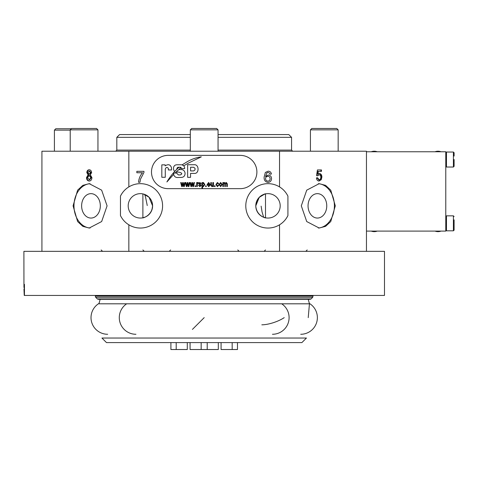 <?xml version="1.0" encoding="UTF-8"?>
<svg xmlns="http://www.w3.org/2000/svg" width="478" height="478" viewBox="0 0 478 478"><rect width="100%" height="100%" fill="white"/><g stroke="black" fill="none" stroke-linecap="round" stroke-linejoin="round"><path stroke-width="0.72" d="M301.887 342.595L106.492 342.595L101.933 338.036L306.446 338.036L301.887 342.595M98.94 303.811L309.439 303.811L308.232 317.637M24.444 284.35L24.444 295.446L384.479 295.446L384.479 251.344L23.9 251.344L23.954 287.392M23.966 289.208L24.247 295.446L24.247 284.35M201.166 342.595L201.16 349.532L218.309 349.532L218.309 342.595L218.309 349.532M170.903 342.595L170.903 349.532L187.298 349.532L187.298 342.595L187.298 349.532M221.081 342.595L221.081 349.532L237.476 349.532L237.476 342.595M190.083 349.532L201.16 349.532M256.889 172.014A16.64 16.64 0 0 0 240.249 155.374L168.131 155.374A16.64 16.64 0 0 0 151.49 172.014A16.64 16.64 0 0 0 168.131 188.655L240.249 188.655A16.64 16.64 0 0 0 256.889 172.014M81.624 205.857A12.207 9.351 -90 0 0 90.975 218.058A12.207 9.351 -90 0 0 100.326 205.857A12.207 9.351 -90 0 0 90.975 193.65A12.207 9.351 -90 0 0 81.624 205.857M73.08 205.857L77.615 221.541L82.808 226.351L89.195 228.042L101.653 221.547L107.078 205.857L101.653 190.16L89.195 183.666L82.819 185.356L77.615 190.166L73.08 205.857M90.085 183.695A22.191 16.999 -90 0 0 73.976 205.857A22.191 16.999 -90 0 0 90.085 228.012M308.053 205.857A12.207 9.351 -90 0 1 317.404 193.65A12.207 9.351 -90 0 1 326.755 205.857A12.207 9.351 -90 0 1 317.404 218.058A12.207 9.351 -90 0 1 308.053 205.857M335.299 205.857L330.764 190.166L325.572 185.356L319.185 183.666L306.727 190.16L301.301 205.857L306.727 221.553L319.185 228.042L325.566 226.357L330.764 221.541L335.299 205.857M318.294 183.695A22.191 16.999 -90 0 1 334.403 205.857A22.191 16.999 -90 0 1 318.294 228.012M151.992 209.657L152.602 205.857C151.849 218.338 137.383 218.918 144.72 217.263L143.34 217.699M144.38 217.388L146.405 216.474M263.521 216.803L262.9 214.736M262.804 214.425L262.052 211.885M262.046 211.85L261.125 206.155M258.228 213.182L260.594 215.566M263.659 217.263C270.99 218.9 256.561 218.374 255.784 205.857A12.207 12.207 0 0 0 267.985 218.058A12.207 12.207 0 0 0 280.192 205.857A12.207 12.207 0 0 0 267.985 193.65A12.207 12.207 0 0 0 255.784 205.857C256.531 193.369 271.002 192.795 263.659 194.444L264.25 194.235M120.462 196.105C122.434 192.18 125.224 189.115 128.839 186.91A22.191 22.191 0 0 0 120.462 196.105L120.462 215.602C122.458 219.551 125.248 222.617 128.839 224.797L128.839 251.344M128.839 224.797A22.191 22.191 0 0 0 162.586 205.857A22.191 22.191 0 0 0 128.839 186.91L128.839 151.215L366.453 151.215L366.453 251.344M144.129 217.472L144.72 217.263M128.194 205.857A12.207 12.207 0 0 0 140.395 218.058A12.207 12.207 0 0 0 152.602 205.857A12.207 12.207 0 0 0 140.395 193.65A12.207 12.207 0 0 0 128.194 205.857M218.058 137.341L291.562 137.341L291.562 150.104L292.673 151.215M218.058 151.215L218.058 129.855L190.322 129.855L191.708 128.468L216.671 128.468L218.058 129.855L218.058 134.569L288.79 134.569L291.562 137.341M41.927 251.344L41.927 151.215L128.839 151.215M89.177 169.798L89.195 169.798C90.629 169.863 91.435 170.807 91.609 172.63L90.336 174.805L91.937 177.661C91.764 179.806 90.85 180.935 89.195 181.031C87.534 180.917 86.632 179.782 86.494 177.625L88.089 174.805L86.811 172.594C86.978 170.777 87.767 169.845 89.177 169.798M138.548 182.279C138.829 178.67 140.156 175.492 142.528 172.749L136.839 172.749L136.839 171.327L143.95 171.327L143.95 172.474L140.46 179.262L139.97 182.279L138.548 182.279M279.54 151.215L279.54 186.91A22.191 22.191 0 0 0 251.099 220.256A22.191 22.191 0 0 0 287.917 215.602C285.946 219.527 283.155 222.593 279.54 224.797L279.54 251.344M265.356 172.444L268.194 171.184C270.034 171.261 271.098 172.211 271.396 174.028L269.974 174.171L269.461 173.03L268.104 172.462L266.891 172.791L265.565 176.484L268.266 175.026C270.357 175.283 271.45 176.478 271.54 178.623C271.432 180.911 270.267 182.178 268.033 182.423C265.212 181.915 263.916 180.14 264.143 177.081L265.356 172.444M279.54 186.91C283.131 189.091 285.922 192.156 287.917 196.105L287.917 215.602M318.33 171.363L321.461 171.363L321.461 169.941L317.434 169.941L316.55 175.629L317.655 175.773L319.113 174.775C320.23 174.864 320.798 175.659 320.816 177.171C320.816 178.718 320.248 179.579 319.113 179.752L317.541 177.762L316.442 177.906C316.669 179.889 317.553 180.935 319.101 181.031L321.246 179.686L321.891 177.087C321.831 174.954 321.013 173.759 319.418 173.496L317.894 174.237L318.33 171.363L317.798 171.363L317.368 174.237L317.894 174.237M190.322 150.104L116.817 150.104L116.817 137.341L119.59 134.569L190.322 134.569M116.817 137.341L190.322 137.341M143.615 194.08L149.028 197.229L152.602 205.857L151.98 202.009M264.645 194.116L259.231 197.348L255.784 205.857M150.008 198.34L148.843 197.044M148.73 196.936L143.687 194.104M143.531 194.062L143.024 193.937M144.858 194.905L145.479 196.972M145.581 197.283L147.254 205.552M317.016 177.762L318.575 179.752L319.113 179.752M317.129 175.773L319.113 174.775M317.434 169.941L320.941 169.941L320.941 171.363M318.88 173.496C320.481 173.747 321.312 174.948 321.377 177.087L321.891 177.087M321.377 177.087L320.726 179.686L321.246 179.686M320.726 179.686L318.569 181.031M267.871 176.304C266.443 176.412 265.672 177.177 265.565 178.593C265.649 180.128 266.437 180.977 267.925 181.138C269.371 180.983 270.1 180.158 270.118 178.67C270.076 177.195 269.329 176.406 267.871 176.304M89.727 181.031C88.06 180.917 87.151 179.782 87.002 177.625L86.494 177.625M87.002 177.625L88.615 174.805L88.089 174.805M88.615 174.805L87.331 172.594L86.811 172.594M87.331 172.594C87.498 170.783 88.293 169.851 89.715 169.798M87.892 172.6L89.195 171.076L90.503 172.666L89.201 174.207L87.892 172.6M89.201 174.207L89.739 174.207L91.035 172.666L89.727 171.076L89.195 171.076M91.035 172.666L90.503 172.666M87.57 177.595L89.171 175.486L90.838 177.643L89.201 179.752L87.57 177.595M89.201 179.752L89.739 179.752L91.364 177.643L89.703 175.486L89.171 175.486M91.364 177.643L90.838 177.643M366.453 231.095L445.777 231.095L445.777 151.765L366.453 151.765M70.218 130.13L54.408 130.13L55.795 128.743L71.33 128.743M161.821 177.278L165.28 177.278L165.28 169.098C166.069 167.133 167.097 166.906 168.358 168.423L168.358 169.959L171.524 169.959L171.524 167.856C170.419 164.51 168.286 163.846 165.125 165.866L165.125 164.85L161.821 164.85L161.821 177.278M183.743 165.8L188.541 163.01L201.322 156.856C196.548 157.513 192.031 159.031 187.77 161.409L182.094 164.85L183.743 165.8M190.555 177.344L190.555 173.4L194.092 173.4C199.386 174.183 199.35 164.193 194.17 164.725L187.639 164.725L187.639 177.344L190.555 177.344M180.027 169.612L178.802 169.612L176.059 172.068C178.318 171.877 180.2 172.283 181.694 173.287L181.694 174.07L180.361 174.93L178.431 174.93L176.956 173.55L176.956 173.042L173.592 173.042L173.693 174.464C174.309 176.806 175.946 177.804 178.605 177.458L180.756 177.458C183.295 177.469 184.729 176.298 185.052 173.944L185.052 172.994C184.544 170.407 182.865 169.284 180.027 169.612M181.126 164.767L177.027 164.767C175.032 164.814 173.867 165.794 173.526 167.706L173.526 169.541L174.554 171.566L176.956 169.098L176.956 168.136L177.87 167.282L180.361 167.222L181.24 167.898L181.24 168.626L184.639 168.626L184.651 167.796C184.281 165.908 183.104 164.898 181.126 164.767M181.037 167.563L179.023 167.264C174.201 171.518 170.156 176.424 166.888 181.963L173.604 174.464L173.526 172.994L175.05 172.994L181.037 167.563M220.651 186.647L219.103 184.562L220.651 182.471L222.198 184.52L220.651 186.647M215.07 186.575L214.491 186.575L214.491 185.787L215.07 185.787L215.07 186.575M208.647 186.073L209.519 185.279L210.099 185.35L208.641 186.647L207.07 184.592L208.647 182.471L210.171 184.526L207.649 184.705L208.647 186.073M202.535 188.093L201.955 188.093L201.955 182.542L202.463 182.542L202.463 183.122L203.425 182.471L204.841 184.526L203.401 186.647L202.535 186.127L202.535 188.093M197.277 186.575L196.697 186.575L196.697 182.542L197.277 182.542L197.277 183.188L197.958 182.471L198.501 182.686L197.378 183.66L197.277 186.575M191.588 186.575L190.943 186.575L189.927 182.542L190.519 182.542L191.26 185.715L191.881 182.542L192.514 182.542L193.13 185.643L193.871 182.542L194.462 182.542L193.5 186.575L192.813 186.575L192.192 183.48L191.588 186.575M182.369 186.575L181.718 186.575L180.702 182.542L181.293 182.542L182.034 185.715L182.656 182.542L183.295 182.542L183.911 185.643L184.651 182.542L185.243 182.542L184.281 186.575L183.588 186.575L182.972 183.48L182.369 186.575M186.976 186.575L186.33 186.575L185.315 182.542L185.906 182.542L186.647 185.715L187.268 182.542L187.902 182.542L188.523 185.643L189.258 182.542L189.856 182.542L188.894 186.575L188.201 186.575L187.585 183.48L186.976 186.575M195.616 186.575L195.042 186.575L195.042 185.787L195.616 185.787L195.616 186.575M199.876 186.647L198.501 185.35L199.075 185.279L199.912 186.073L200.658 185.446L198.573 183.624L199.852 182.471L201.166 183.624L200.587 183.695L199.87 183.044L199.147 183.54L201.238 185.35L199.876 186.647M206.209 186.575L205.63 186.575L205.63 185.787L206.209 185.787L206.209 186.575M213.487 186.575L212.907 186.575L212.907 185.978L211.903 186.647L210.816 185.028L210.816 182.542L211.396 182.542L211.396 184.777L212.023 186.073L212.632 185.745L212.835 182.542L213.487 182.542L213.487 186.575M217.418 186.073L218.237 185.064L218.816 185.135L217.424 186.647L215.931 184.556L217.436 182.471L218.745 183.767L218.165 183.839L217.436 183.044L216.51 184.544L217.418 186.073M223.423 186.575L222.85 186.575L222.85 182.542L223.351 182.542L223.351 183.11L224.349 182.471L225.281 183.164L226.297 182.471L227.319 183.821L227.319 186.575L226.739 186.575L226.739 184.036L226.172 183.044L225.371 184.233L225.371 186.575L224.797 186.575L224.797 183.958L224.23 183.044L223.423 184.484L223.423 186.575M203.353 183.044L202.451 184.598L203.353 186.073L204.261 184.55L203.353 183.044M208.653 183.044L207.685 184.126L209.591 184.126L209.364 183.397L208.653 183.044M220.639 183.044L219.677 184.556L220.669 186.073L221.625 184.556L220.639 183.044M193.656 167.264L190.555 167.264L190.555 170.927L193.656 170.927L195.012 169.905L195.012 168.262L193.656 167.264M454.1 230.127L453.407 230.82L446.47 230.82L446.47 215.841L453.407 215.841L453.407 230.82L454.1 230.127L454.1 223.328L454.1 226.793M454.1 219.862L454.1 223.328L454.1 219.862M454.1 159.532L454.1 166.332L454.1 159.532M454.1 162.998L454.1 166.332L454.1 162.998M454.1 156.067L454.1 152.739L454.1 156.067M311.811 128.468L336.775 128.468L338.161 129.855L310.425 129.855L311.811 128.468M71.604 128.468L96.568 128.468L97.954 129.855L70.218 129.855L71.604 128.468M377.208 231.095A8.323 8.323 0 0 1 371.233 231.095M435.028 151.765A8.323 8.323 0 0 1 441.003 151.765M441.003 231.095A8.323 8.323 0 0 1 435.028 231.095M371.233 151.765A8.323 8.323 0 0 1 377.208 151.765M311.118 298.905L310.138 299.306L98.241 299.306L97.261 298.905L311.118 298.905L312.714 297.304L312.911 295.446M97.261 298.905L95.666 297.304L312.714 297.304M95.666 297.304L95.277 296.091L313.102 296.091M284.213 317.637A16.64 5.079 161.3 0 1 261.825 324.813M204.19 317.637L192.425 329.402M218.058 150.104L291.562 150.104M453.407 167.025L453.407 152.046L446.47 152.046L446.47 167.025L445.777 166.332L446.47 167.025L453.407 167.025L454.1 166.332L453.407 167.025L446.47 167.025M308.232 299.306L309.332 303.393A16.64 16.64 0 0 1 300.716 334.277M100.147 299.306L99.054 303.393A16.64 16.64 0 0 0 107.664 334.277M95.277 296.091L95.469 295.446M272.442 334.277A16.64 16.64 0 0 0 281.715 303.811M126.664 303.811A16.64 16.64 0 0 0 135.937 334.277M232.177 349.532L232.177 342.595M207.213 349.532L207.213 342.595M190.071 349.532L190.071 342.595M176.203 349.532L176.203 342.595M116.817 150.104L115.712 151.215M142.886 193.907L142.886 217.801M265.493 193.907L265.493 217.801M54.408 130.13L54.408 151.215M446.47 230.82L445.777 230.127L446.47 230.82L453.407 230.82M446.47 215.841L445.777 216.534M453.407 215.841L454.1 216.534M446.47 152.046L445.777 152.739M453.407 152.046L454.1 152.739M338.161 151.215L338.161 129.855L338.161 151.215M310.425 151.215L310.425 129.855M336.775 128.468L338.161 129.855M97.954 151.215L97.954 129.855L97.954 151.215M190.322 151.215L190.322 129.855M216.671 128.468L218.058 129.855M70.218 151.215L70.218 129.855M96.568 128.468L97.954 129.855M265.493 249.958L264.107 251.344M237.757 249.958L239.143 251.344M170.628 249.958L169.236 251.344M142.886 249.958L144.278 251.344M101.175 249.958L102.561 251.344M307.205 249.958L305.818 251.344"/></g></svg>
